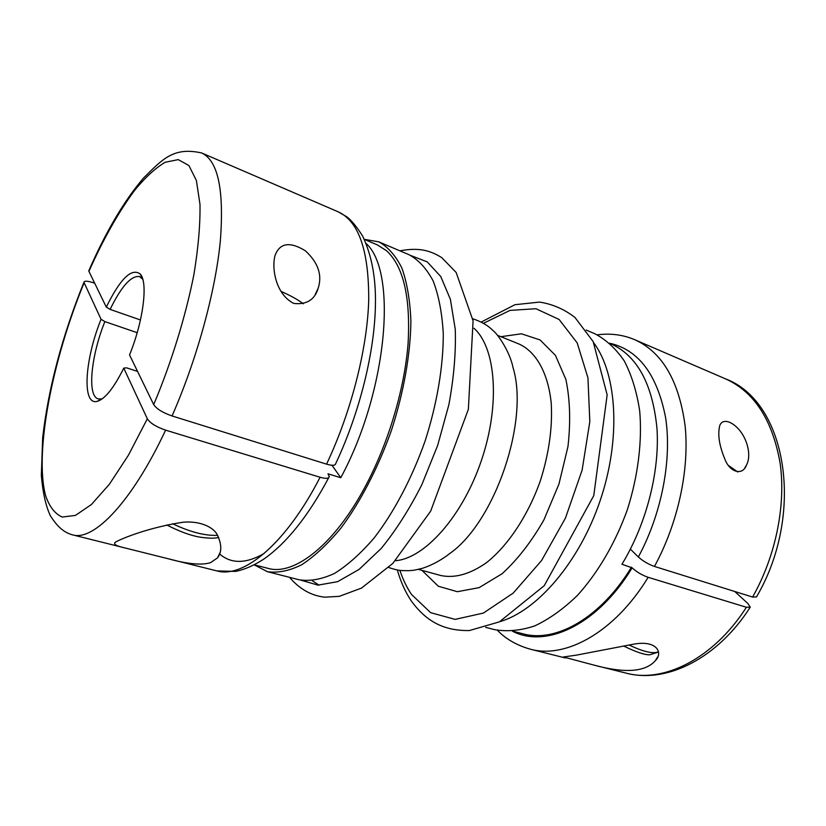 <?xml version="1.0" encoding="UTF-8"?>
<svg xmlns="http://www.w3.org/2000/svg" width="826" height="826" viewBox="0 0 826 826"><rect width="100%" height="100%" fill="white"/><g stroke="black" fill="none" stroke-linecap="round" stroke-linejoin="round"><path stroke-width="1.24" d="M752.589 597.053C775.769 556.228 786.063 505.099 780.116 463.169C772.486 419.98 754.324 391.896 725.62 378.897C787.457 402.097 804.978 514.681 756.461 596.95L752.589 597.053L654.46 566.44C648.317 564.251 642.948 561.102 638.364 556.982C661.812 513.514 672.116 459.215 665.57 417.44C657.166 374.591 638.57 349.852 609.784 343.244M630.383 549.145L638.364 556.982M137.56 371.421L126.595 367.838L123.755 368.117C113.885 387.941 105.047 399.02 97.251 401.343C81.671 405.845 84.686 359.496 101.051 319.29L104.85 321.603C90.943 356.12 86.998 396.139 98.253 398.906L101.598 398.948L97.251 401.343M102.403 398.71L101.598 398.948M675.183 572.903L683.226 575.412M610.022 343.451L610.992 343.864C637.187 355.717 652.519 383.894 656.98 428.384C659.85 471.47 646.438 524.035 621.947 564.251L632.127 567.834C636.65 571.984 641.998 575.144 648.162 577.312L746.394 607.265L750.287 607.141L747.757 603.383L734.737 591.488M729.544 422.262C724.691 420.455 721.449 421.487 719.818 425.38C717.515 434.115 719.126 445.173 724.65 458.544C729.554 472.617 742.708 475.859 746.363 465.275C753.126 453.464 744.732 429.117 729.544 422.262M326.559 464.15C351.236 411.926 367.25 348.964 368.716 300.427C368.964 250.815 358.804 221.285 338.226 211.838L346.662 216.722C351.174 219.953 356.522 226.448 362.728 236.236C371.7 255.389 375.944 278.021 375.438 304.113C374.849 351.38 359.775 412.587 335.686 463.654C335.315 465.637 332.269 465.802 326.559 464.15L172.056 415.953C162.691 412.68 156.568 408.901 153.698 404.616L129.548 354.932C143.404 320.984 148.184 282.316 140.275 274.056C131.644 267.583 120.317 278.599 106.296 307.096L88.929 271.362L89.032 270.226M293.757 303.421C306.57 304.897 314.727 299.807 318.227 288.129C322.388 274.975 318.103 262.534 305.362 250.794C289.885 241.316 279.787 242.865 275.068 255.42C271.455 268.347 275.76 294.335 293.757 303.421M123.755 368.117L147.327 418.782C150.136 423.129 156.228 426.908 165.603 430.139L320.085 477.252C325.743 478.853 328.8 478.657 329.254 476.654L327.994 473.804L340.766 477.727L331.98 465.265M340.766 477.727C387.642 391.059 397.605 271.32 366.083 243.464M576.362 655.142L631.911 644.497C657.351 639.169 663.154 653.108 655.514 660.48C645.571 672.085 624.848 673.572 593.367 664.951L563.394 656.98L576.362 655.142M737.732 471.987L728.47 465.461M228.007 433.402L240.5 437.295M94.691 283.204L94.216 283.039C87.835 280.892 84.407 280.634 83.932 282.265L101.051 319.29M593.915 343.089C617.146 374.395 621.1 438.782 600.223 500.442C579.418 562.124 537.199 610.91 499.73 621.699M586.171 330.049L594.596 333.632C605.923 339.486 615.804 348.582 624.25 360.921C631.632 375.035 636.784 391.73 639.706 411.018C642.318 441.363 638.095 475.786 627.378 509.621C615.37 543.023 597.838 572.945 577.353 595.484C563.322 609.041 549.104 619.19 534.67 625.932C520.473 630.61 507.092 631.849 494.537 629.629L485.667 627.368M210.496 562.682C201.647 565.418 187.419 564.075 167.823 558.655L125.655 548.113C116.032 546.027 112.697 544.004 115.661 542.032C122.785 538.036 149.31 527.401 183.042 522.228C198.488 520.793 211.797 526.131 216.711 533.73C221.843 543.818 222.111 551.871 217.506 557.88L210.496 562.682M512.76 631.178L523.034 633.821C555.63 643.051 600.708 618.034 631.477 567.183M364.256 239.303L378.824 241.863C388.014 246.922 395.706 255.668 401.911 268.109C407.042 282.616 410.047 300.23 410.904 320.932C410.532 353.755 403.862 391.844 391.586 429.923C378.246 467.63 360.435 501.95 340.818 528.279C327.571 544.21 314.51 556.394 301.624 564.808C289.141 570.931 277.722 573.213 267.345 571.664L254.201 564.86M364.287 239.364L377.348 244.899L386.423 250.639C403.439 266.199 410.656 297.184 408.075 343.595C404.595 388.623 388.612 442.55 365.846 485.451C334.582 544.871 294.056 576.083 268.016 568.35L254.274 564.829M378.824 241.863L409.138 254.759C418.658 259.942 426.712 268.76 433.268 281.201C438.761 295.667 442.106 313.168 443.283 333.683C443.376 366.176 437.088 403.749 425.029 441.229C411.875 478.326 394.085 512.017 374.292 537.788C360.9 553.379 347.632 565.263 334.489 573.43C321.727 579.336 309.977 581.463 299.26 579.811L267.345 571.664M303.379 303.792C297.566 299.477 290.102 295.347 280.974 291.392M472.792 318.805C481.3 321.572 488.032 325.485 492.988 330.534C497.283 333.508 509.828 351.287 512.998 367.477C529.414 420.341 495.342 521.154 450.211 553.213C441.383 560.09 432.163 565.108 422.54 568.278C412.515 570.807 413.103 570.239 408.705 570.694C401.477 570.477 399.856 571.262 388.716 567.514M137.188 332.682L104.85 321.603M140.451 319.972L110.116 309.399L106.296 307.096M110.116 309.399C121.412 286.271 131.241 275.337 139.594 276.596L142.784 279.271M473.959 328.263C495.91 347.643 500.473 404.358 481.465 460.309C462.632 516.302 424.595 558.624 395.386 560.709M654.46 566.44C678.136 523.034 689.627 469.158 685.084 425.576C678.941 380.765 662.225 352.175 634.946 339.796L725.62 378.897M338.226 211.838L201.647 152.944C218.095 160.574 224.3 190.166 220.274 241.698C215.266 292.28 196.856 359.465 172.056 415.953M593.367 664.951L626.16 673.138C663.526 683.339 713.509 658.818 746.394 607.265M497.386 630.269C505.801 639.014 516.787 645.333 530.364 649.205C565.81 659.003 614.771 632.21 648.162 577.312M512.45 631.198C545.831 648.699 597.59 625.045 632.127 567.834M319.043 585.159L312.3 580.74M410.852 255.544L427.259 261.894L440.754 276.534L450.376 299.28L455.26 329.306C456.004 352.506 453.877 377.647 448.869 404.73L437.646 445.482L421.838 484.697C409.386 509.26 395.83 530.529 381.158 548.526L359.052 569.434L337.607 581.68L317.989 585.128L301.108 580.224M147.327 418.782L128.433 455.188L109.404 484.232L91.418 504.51L75.434 515.414L62.198 517.045C54.867 513.793 49.302 506.575 45.513 495.373C34.289 451.76 52.399 359.93 84.087 282.822M165.603 430.139C131.85 502.218 93.648 541.433 72.554 534.856C66.514 533.255 58.667 529.28 50.107 515.269C45.698 505.471 42.766 492.234 41.331 475.549L42.673 437.604C48.414 387.983 62.167 336.203 83.932 282.265M88.929 271.362C103.426 238.869 118.737 211.755 134.875 190.032C145.438 177.239 155.536 167.988 165.169 162.278L178.24 159.614L188.896 165.541L196.371 180.471L199.985 204.301C200.336 224.352 198.302 247.821 193.883 274.686C185.561 316.657 171.395 362.552 153.698 404.616M217.713 535.341C205.116 535.919 190.094 532.047 172.634 523.746M497.489 335.325L518.873 343.957C535.94 351.535 548.175 372.763 551.241 403.305C552.594 427.517 549.022 453.175 540.524 480.267C528.227 515.29 508.073 545.625 486.462 562.702C469.911 574.246 454.63 578.499 440.619 575.474L418.379 569.362M500.886 336.698L521.423 333.797L540.111 339.951L555.423 355.356L565.872 379.423C570.064 399.361 570.756 421.756 567.958 446.608L558.913 484.181L543.89 519.936C531.345 541.846 517.396 559.791 502.053 573.771L479.09 587.647L457.336 591.705L438.358 586.253L421.91 570.332M483.396 323.338L510.024 310.39L535.991 308.728L559.15 319.497L577.198 342.924L587.957 377.885L589.816 421.683L582.113 470.149L565.418 518.17L541.526 560.596L513.163 593.14L483.396 613.068L455.095 619.386L430.625 612.655L411.585 594.524C406.805 587.544 402.902 579.48 399.898 570.343M264.165 553.461C245.9 563.9 230.991 564.013 219.458 553.812M320.085 477.252C286.064 543.704 243.391 578.716 216.856 570.9L167.823 558.655M658.498 651.724C653.325 654.109 643.506 651.859 629.03 644.972M597.25 334.84C610.641 333.105 623.207 334.757 634.946 339.796M530.364 649.205L565.356 657.95M657.537 657.062L655.514 660.48M750.06 607.492C717.701 657.93 667.263 683.897 626.16 673.138M746.363 465.275L744.856 467.836M289.513 577.322C299.58 589.083 311.34 595.701 324.763 597.188L339.331 596.331L361.509 588.081L392.835 563.394L430.676 511.118L468.363 409.304L473.081 320.818L456.148 272.456L441.704 257.588C429.592 250.113 418.483 247.397 399.877 250.815M220.418 551.799L217.506 557.88M201.647 152.944C173.388 146.729 162.722 159.026 143.497 178.065C124.096 200.801 105.852 231.714 88.774 270.814M318.227 288.129L315.295 294.324M397.347 569.95C400.61 581.535 405.246 591.85 411.234 600.884C424.481 618.984 441.177 631.054 469.395 630.548L499.41 621.854L544.241 585.675L593.78 495.621L607.151 394.849L593.161 341.592L574.989 317.494C564.365 309.244 552.573 304.113 539.605 302.089L514.928 304.701L481.135 322.099M328.738 477.655C308.408 515.847 286.798 542.971 263.897 559.037C253.923 565.531 244.444 569.661 235.472 571.406L216.856 570.9M125.655 548.113L72.554 534.856M142.279 278.599L140.275 274.056M658.518 652.003L649.969 654.75C645.147 655.132 636.35 652.199 623.568 645.973M218.735 537.375C215.08 538.511 208.802 538.438 199.923 537.137C190.661 535.62 179.624 531.562 166.79 524.964"/></g></svg>
